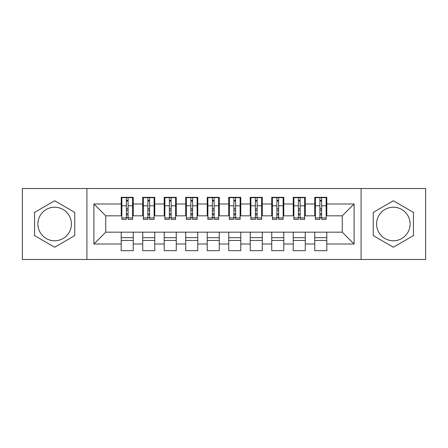 <?xml version="1.0" encoding="UTF-8"?>
<svg xmlns="http://www.w3.org/2000/svg" width="448" height="448" viewBox="0 0 448 448"><rect width="100%" height="100%" fill="white"/><g stroke="black" fill="none" stroke-linecap="round" stroke-linejoin="round"><path stroke-width="0.67" d="M393.344 207.228A16.772 16.772 0 0 0 376.572 224A16.772 16.772 0 0 0 393.344 240.772A16.772 16.772 0 0 0 410.116 224A16.772 16.772 0 0 0 393.344 207.228M54.656 240.772A16.772 16.772 0 0 1 37.884 224A16.772 16.772 0 0 1 54.656 207.228A16.772 16.772 0 0 1 71.428 224A16.772 16.772 0 0 1 54.656 240.772M361.088 259.482L425.6 259.482L425.6 188.518L361.088 188.518L361.088 259.482L86.912 259.482L86.912 188.518L22.4 188.518L22.4 259.482L86.912 259.482M326.788 237.653L314.748 237.653M314.748 240.453L326.788 240.453M305.284 237.653L293.244 237.653M293.244 240.453L305.284 240.453M283.78 237.653L271.74 237.653M271.74 240.453L283.78 240.453M262.276 237.653L250.236 237.653M250.236 240.453L262.276 240.453M240.772 237.653L228.732 237.653M228.732 240.453L240.772 240.453M219.268 237.653L207.228 237.653M207.228 240.453L219.268 240.453M197.764 237.653L185.724 237.653M185.724 240.453L197.764 240.453M176.26 237.653L164.22 237.653M164.22 240.453L176.26 240.453M154.756 237.653L142.716 237.653M142.716 240.453L154.756 240.453M361.088 188.518L86.912 188.518M121.856 215.83L105.728 215.83L93.901 204.002L93.901 243.998L121.212 243.998L121.212 250.667L133.252 250.667L133.252 243.998L142.716 243.998L142.716 250.667L154.756 250.667L154.756 243.998L164.22 243.998L164.22 250.667L176.26 250.667L176.26 243.998L185.724 243.998L185.724 250.667L197.764 250.667L197.764 243.998L207.228 243.998L207.228 250.667L219.268 250.667L219.268 243.998L228.732 243.998L228.732 250.667L240.772 250.667L240.772 243.998L250.236 243.998L250.236 250.667L262.276 250.667L262.276 243.998L271.74 243.998L271.74 250.667L283.78 250.667L283.78 243.998L293.244 243.998L293.244 250.667L305.284 250.667L305.284 243.998L314.748 243.998L314.748 250.667L326.788 250.667L326.788 232.17L342.272 232.17L342.272 215.83L326.144 215.83M93.901 204.002L121.212 204.002L121.212 215.83M342.272 215.83L354.099 204.002L326.788 204.002L326.788 197.333L314.748 197.333L314.748 204.002L305.284 204.002L305.284 197.333L293.244 197.333L293.244 204.002L283.78 204.002L283.78 197.333L271.74 197.333L271.74 204.002L262.276 204.002L262.276 197.333L250.236 197.333L250.236 204.002L240.772 204.002L240.772 197.333L228.732 197.333L228.732 204.002L219.268 204.002L219.268 197.333L207.228 197.333L207.228 204.002L197.764 204.002L197.764 197.333L185.724 197.333L185.724 204.002L176.26 204.002L176.26 197.333L164.22 197.333L164.22 204.002L154.756 204.002L154.756 197.333L142.716 197.333L142.716 204.002L133.252 204.002L133.252 197.333L121.212 197.333L121.212 204.002M354.099 204.002L354.099 243.998L326.788 243.998M305.284 243.998L305.284 232.17L326.788 232.17M314.748 243.998L314.748 232.17M326.788 204.002L326.788 215.83M283.78 243.998L283.78 232.17L305.284 232.17M293.244 243.998L293.244 232.17M314.748 204.002L314.748 215.83L304.64 215.83M305.284 204.002L305.284 215.83M262.276 243.998L262.276 232.17L283.78 232.17M271.74 243.998L271.74 232.17M293.244 204.002L293.244 215.83L283.136 215.83M283.78 204.002L283.78 215.83M240.772 243.998L240.772 232.17L262.276 232.17M250.236 243.998L250.236 232.17M271.74 204.002L271.74 215.83L261.632 215.83M262.276 204.002L262.276 215.83M219.268 243.998L219.268 232.17L240.772 232.17M228.732 243.998L228.732 232.17M250.236 204.002L250.236 215.83L240.128 215.83M240.772 204.002L240.772 215.83M197.764 243.998L197.764 232.17L219.268 232.17M207.228 243.998L207.228 232.17M228.732 204.002L228.732 215.83L218.624 215.83M219.268 204.002L219.268 215.83M176.26 243.998L176.26 232.17L197.764 232.17M185.724 243.998L185.724 232.17M207.228 204.002L207.228 215.83L197.12 215.83M197.764 204.002L197.764 215.83M154.756 243.998L154.756 232.17L176.26 232.17M164.22 243.998L164.22 232.17M185.724 204.002L185.724 215.83L175.616 215.83M176.26 204.002L176.26 215.83M133.252 243.998L133.252 232.17L154.756 232.17M142.716 243.998L142.716 232.17M164.22 204.002L164.22 215.83L154.112 215.83M154.756 204.002L154.756 215.83M133.252 237.653L121.212 237.653M121.212 240.453L133.252 240.453M93.901 243.998L105.728 232.17L133.252 232.17M121.212 243.998L121.212 232.17M142.716 204.002L142.716 215.83L132.608 215.83M133.252 204.002L133.252 215.83M74.76 212.391L54.656 200.782L34.552 212.391L34.552 235.609L54.656 247.218L74.76 235.609L74.76 212.391M373.24 212.391L373.24 235.609L393.344 247.218L413.448 235.609L413.448 212.391L393.344 200.782L373.24 212.391M105.728 215.83L105.728 232.17M315.392 215.83L314.748 215.83M293.888 215.83L293.244 215.83M272.384 215.83L271.74 215.83M250.88 215.83L250.236 215.83M229.376 215.83L228.732 215.83M207.872 215.83L207.228 215.83M186.368 215.83L185.724 215.83M164.864 215.83L164.22 215.83M143.36 215.83L142.716 215.83M354.099 243.998L342.272 232.17M121.856 197.551L132.608 197.551L121.856 197.551L121.856 219.374L126.37 219.374L126.37 197.63L132.608 197.663L132.608 219.374L128.094 219.374L128.094 197.663M126.37 200.43L128.094 200.43M126.37 217.571L128.094 217.571M128.094 214.872L126.37 214.872M126.37 213.814L128.094 213.814M133.252 207.547L132.608 207.547M133.252 210.347L132.608 210.347M121.856 207.547L121.212 207.547M121.856 210.347L121.212 210.347M126.37 210.347L128.094 210.347M143.36 197.551L154.112 197.551L143.36 197.551L143.36 219.374L147.874 219.374L147.874 197.63L154.112 197.663L154.112 219.374L149.598 219.374L149.598 197.663M147.874 200.43L149.598 200.43M147.874 217.571L149.598 217.571M149.598 214.872L147.874 214.872M147.874 213.814L149.598 213.814M154.756 207.547L154.112 207.547M154.756 210.347L154.112 210.347M143.36 207.547L142.716 207.547M143.36 210.347L142.716 210.347M147.874 210.347L149.598 210.347M164.864 197.551L175.616 197.551L164.864 197.551L164.864 219.374L169.378 219.374L169.378 197.63L175.616 197.663L175.616 219.374L171.102 219.374L171.102 197.663M169.378 200.43L171.102 200.43M169.378 217.571L171.102 217.571M171.102 214.872L169.378 214.872M169.378 213.814L171.102 213.814M176.26 207.547L175.616 207.547M176.26 210.347L175.616 210.347M164.864 207.547L164.22 207.547M164.864 210.347L164.22 210.347M169.378 210.347L171.102 210.347M186.368 197.551L197.12 197.551L186.368 197.551L186.368 219.374L190.882 219.374L190.882 197.63L197.12 197.663L197.12 219.374L192.606 219.374L192.606 197.663M190.882 200.43L192.606 200.43M190.882 217.571L192.606 217.571M192.606 214.872L190.882 214.872M190.882 213.814L192.606 213.814M197.764 207.547L197.12 207.547M197.764 210.347L197.12 210.347M186.368 207.547L185.724 207.547M186.368 210.347L185.724 210.347M190.882 210.347L192.606 210.347M207.872 197.551L218.624 197.551L207.872 197.551L207.872 219.374L212.386 219.374L212.386 197.63L218.624 197.663L218.624 219.374L214.11 219.374L214.11 197.663M212.386 200.43L214.11 200.43M212.386 217.571L214.11 217.571M214.11 214.872L212.386 214.872M212.386 213.814L214.11 213.814M219.268 207.547L218.624 207.547M219.268 210.347L218.624 210.347M207.872 207.547L207.228 207.547M207.872 210.347L207.228 210.347M212.386 210.347L214.11 210.347M229.376 197.551L240.128 197.551L229.376 197.551L229.376 219.374L233.89 219.374L233.89 197.63L240.128 197.663L240.128 219.374L235.614 219.374L235.614 197.663M233.89 200.43L235.614 200.43M233.89 217.571L235.614 217.571M235.614 214.872L233.89 214.872M233.89 213.814L235.614 213.814M240.772 207.547L240.128 207.547M240.772 210.347L240.128 210.347M229.376 207.547L228.732 207.547M229.376 210.347L228.732 210.347M233.89 210.347L235.614 210.347M250.88 197.551L261.632 197.551L250.88 197.551L250.88 219.374L255.394 219.374L255.394 197.63L261.632 197.663L261.632 219.374L257.118 219.374L257.118 197.663M255.394 200.43L257.118 200.43M255.394 217.571L257.118 217.571M257.118 214.872L255.394 214.872M255.394 213.814L257.118 213.814M262.276 207.547L261.632 207.547M262.276 210.347L261.632 210.347M250.88 207.547L250.236 207.547M250.88 210.347L250.236 210.347M255.394 210.347L257.118 210.347M272.384 197.551L283.136 197.551L272.384 197.551L272.384 219.374L276.898 219.374L276.898 197.63L283.136 197.663L283.136 219.374L278.622 219.374L278.622 197.663M276.898 200.43L278.622 200.43M276.898 217.571L278.622 217.571M278.622 214.872L276.898 214.872M276.898 213.814L278.622 213.814M283.78 207.547L283.136 207.547M283.78 210.347L283.136 210.347M272.384 207.547L271.74 207.547M272.384 210.347L271.74 210.347M276.898 210.347L278.622 210.347M293.888 197.551L304.64 197.551L293.888 197.551L293.888 219.374L298.402 219.374L298.402 197.63L304.64 197.663L304.64 219.374L300.126 219.374L300.126 197.663M298.402 200.43L300.126 200.43M298.402 217.571L300.126 217.571M300.126 214.872L298.402 214.872M298.402 213.814L300.126 213.814M305.284 207.547L304.64 207.547M305.284 210.347L304.64 210.347M293.888 207.547L293.244 207.547M293.888 210.347L293.244 210.347M298.402 210.347L300.126 210.347M315.392 197.551L326.144 197.551L315.392 197.551L315.392 219.374L319.906 219.374L319.906 197.63L326.144 197.663L326.144 219.374L321.63 219.374L321.63 197.663M319.906 200.43L321.63 200.43M319.906 217.571L321.63 217.571M321.63 214.872L319.906 214.872M319.906 213.814L321.63 213.814M326.788 207.547L326.144 207.547M326.788 210.347L326.144 210.347M315.392 207.547L314.748 207.547M315.392 210.347L314.748 210.347M319.906 210.347L321.63 210.347M121.856 197.663L126.37 197.663M128.094 217.902L132.608 217.902M128.094 205.794L132.608 205.794M121.856 217.902L126.37 217.902M121.856 205.794L126.37 205.794M126.37 208.706L128.094 208.706M126.37 200.995L128.094 200.995M143.36 197.663L147.874 197.663M149.598 217.902L154.112 217.902M149.598 205.794L154.112 205.794M143.36 217.902L147.874 217.902M143.36 205.794L147.874 205.794M147.874 208.706L149.598 208.706M147.874 200.995L149.598 200.995M164.864 197.663L169.378 197.663M171.102 217.902L175.616 217.902M171.102 205.794L175.616 205.794M164.864 217.902L169.378 217.902M164.864 205.794L169.378 205.794M169.378 208.706L171.102 208.706M169.378 200.995L171.102 200.995M186.368 197.663L190.882 197.663M192.606 217.902L197.12 217.902M192.606 205.794L197.12 205.794M186.368 217.902L190.882 217.902M186.368 205.794L190.882 205.794M190.882 208.706L192.606 208.706M190.882 200.995L192.606 200.995M207.872 197.663L212.386 197.663M214.11 217.902L218.624 217.902M214.11 205.794L218.624 205.794M207.872 217.902L212.386 217.902M207.872 205.794L212.386 205.794M212.386 208.706L214.11 208.706M212.386 200.995L214.11 200.995M229.376 197.663L233.89 197.663M235.614 217.902L240.128 217.902M235.614 205.794L240.128 205.794M229.376 217.902L233.89 217.902M229.376 205.794L233.89 205.794M233.89 208.706L235.614 208.706M233.89 200.995L235.614 200.995M250.88 197.663L255.394 197.663M257.118 217.902L261.632 217.902M257.118 205.794L261.632 205.794M250.88 217.902L255.394 217.902M250.88 205.794L255.394 205.794M255.394 208.706L257.118 208.706M255.394 200.995L257.118 200.995M272.384 197.663L276.898 197.663M278.622 217.902L283.136 217.902M278.622 205.794L283.136 205.794M272.384 217.902L276.898 217.902M272.384 205.794L276.898 205.794M276.898 208.706L278.622 208.706M276.898 200.995L278.622 200.995M293.888 197.663L298.402 197.663M300.126 217.902L304.64 217.902M300.126 205.794L304.64 205.794M293.888 217.902L298.402 217.902M293.888 205.794L298.402 205.794M298.402 208.706L300.126 208.706M298.402 200.995L300.126 200.995M315.392 197.663L319.906 197.663M321.63 217.902L326.144 217.902M321.63 205.794L326.144 205.794M315.392 217.902L319.906 217.902M315.392 205.794L319.906 205.794M319.906 208.706L321.63 208.706M319.906 200.995L321.63 200.995"/></g></svg>
